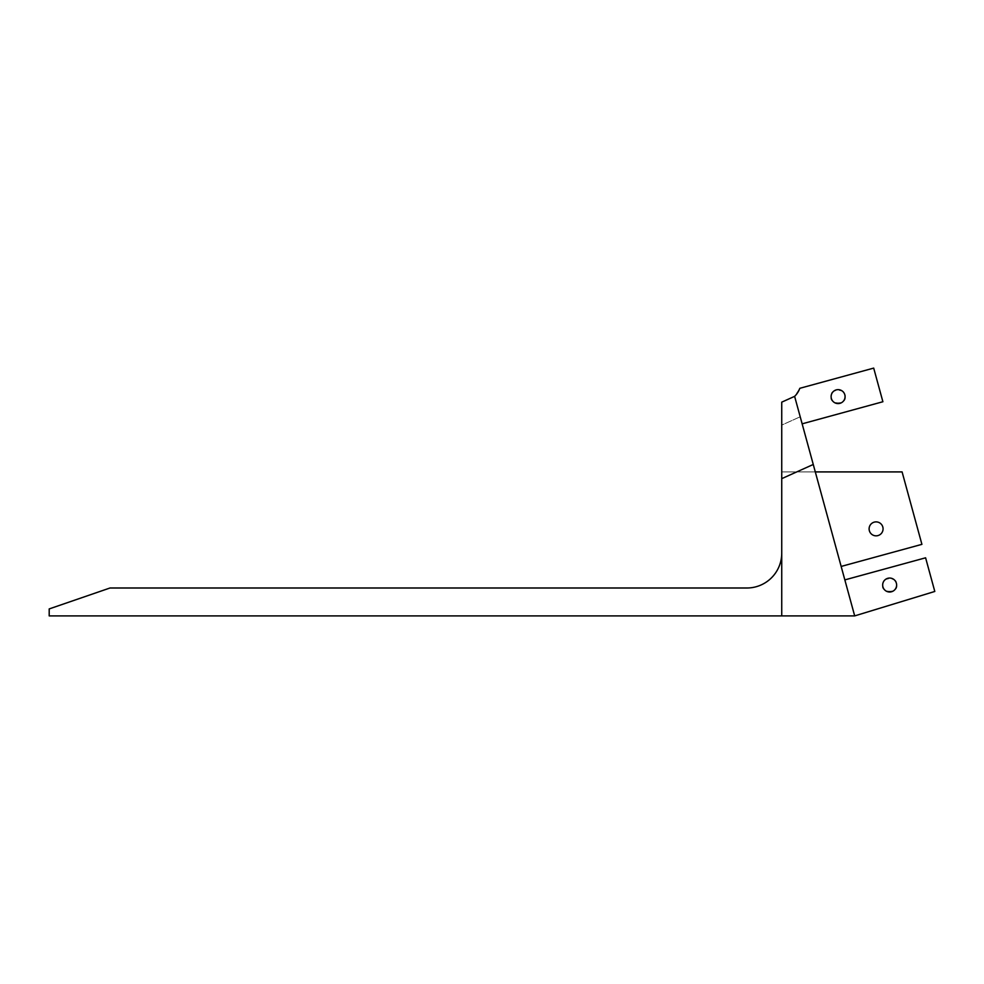 <?xml version="1.0" encoding="UTF-8"?>
<svg xmlns="http://www.w3.org/2000/svg" width="984" height="984" viewBox="0 0 984 984"><rect width="100%" height="100%" fill="white"/><g stroke="black" fill="none" stroke-linecap="round" stroke-linejoin="round"><path stroke-width="0.74" stroke-dasharray="4.92 3.69" d="M882.673 585.037C880.188 593.315 899.105 593.315 896.621 585.037C899.105 576.747 880.188 576.747 882.673 585.037M845.071 396.613C847.544 404.891 828.639 404.891 831.111 396.613C828.639 388.323 847.544 388.323 845.071 396.613M883.066 528.863A6.974 6.974 0 0 1 876.08 535.837A6.974 6.974 0 0 1 869.106 528.863A6.974 6.974 0 0 1 876.08 521.889A6.974 6.974 0 0 1 883.066 528.863M794.617 396.355L781.739 402.148L794.617 396.355L781.739 402.148L781.739 425.1L800.213 416.786L781.739 425.1L781.739 471.914L781.739 402.148L781.739 478.654L813.264 464.473L794.617 396.355L841.16 566.44L794.617 396.355L802.144 423.833L882.894 401.743L873.694 368.102L799.808 388.311L794.617 396.355L802.144 423.833M746.856 588.001A34.883 34.883 0 0 0 781.739 553.119A34.883 34.883 0 0 1 746.856 588.001L109.987 588.001L746.856 588.001L109.987 588.001L49.2 608.924L49.2 615.898L49.2 608.924L109.987 588.001L49.2 608.924L49.2 615.898L781.739 615.898L781.739 478.654M844.838 579.896L854.69 615.898L934.8 591.458L925.6 557.805L844.838 579.896L854.69 615.898L815.293 471.914L902.094 471.914L921.91 544.349L841.16 566.44M800.213 416.786L815.293 471.914L781.739 471.914L815.293 471.914M781.739 615.898L854.69 615.898"/><path stroke-width="1.48" d="M882.673 585.037A6.974 6.974 0 0 0 889.647 592.011A6.974 6.974 0 0 0 896.621 585.037A6.974 6.974 0 0 0 889.647 578.051A6.974 6.974 0 0 0 882.673 585.037M845.071 396.613A6.974 6.974 0 0 1 838.097 403.588A6.974 6.974 0 0 1 831.111 396.613A6.974 6.974 0 0 1 838.097 389.639A6.974 6.974 0 0 1 845.071 396.613M883.066 528.863A6.974 6.974 0 0 1 876.08 535.837A6.974 6.974 0 0 1 869.106 528.863A6.974 6.974 0 0 1 876.08 521.889A6.974 6.974 0 0 1 883.066 528.863M781.739 478.654L781.739 615.898L854.69 615.898L813.264 464.473L781.739 478.654L781.739 402.148L794.617 396.355L813.264 464.473L800.213 416.786M841.16 566.44L921.91 544.349L902.094 471.914L815.293 471.914M854.69 615.898L934.8 591.458L925.6 557.805L844.838 579.896M746.856 588.001A34.883 34.883 0 0 0 781.739 553.119A34.883 34.883 0 0 1 746.856 588.001L109.987 588.001L49.2 608.924L49.2 615.898L781.739 615.898M802.144 423.833L882.894 401.743L873.694 368.102L799.808 388.311A20.935 20.935 0 0 1 794.617 396.355"/></g></svg>
